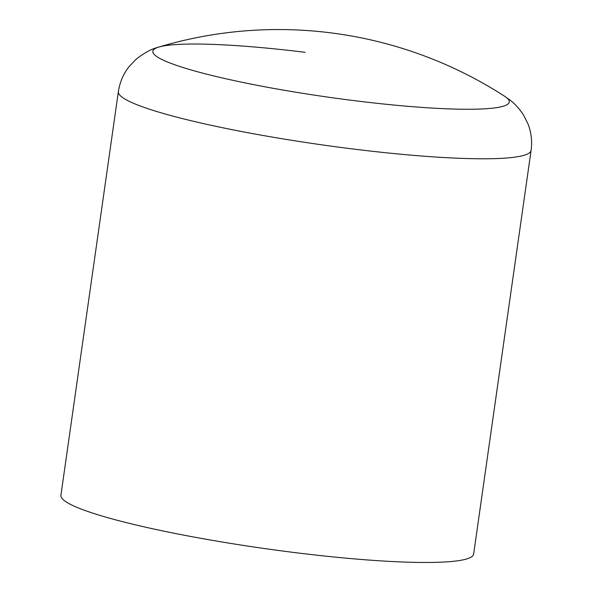 <?xml version="1.0" encoding="UTF-8"?>
<svg xmlns="http://www.w3.org/2000/svg" width="592" height="592" viewBox="0 0 592 592"><rect width="100%" height="100%" fill="white"/><g stroke="black" fill="none" stroke-linecap="round" stroke-linejoin="round"><path stroke-width="0.89" d="M305.087 52.303A180.02 20.713 8.1 0 0 158.819 47.071L158.819 47.071A180.02 20.713 8.1 0 0 154.697 54.93A180.02 20.713 8.1 0 0 356.998 100.988A180.02 20.713 8.1 0 0 504.68 96.296L510.297 100.322C515.01 103.896 519.391 108.75 523.439 114.878L527.864 123.587C531.261 132.097 532.334 141.029 531.091 150.39L473.637 554.082A208.443 23.983 8.1 0 1 280.652 550.76A208.443 23.983 8.1 0 1 63.078 499.567A208.443 23.983 8.1 0 1 60.909 495.341L118.363 91.649A208.443 23.983 8.1 0 0 120.531 95.882A208.443 23.983 8.1 0 0 354.778 149.206A208.443 23.983 8.1 0 0 531.091 150.39M504.68 96.296A416.886 416.886 0 0 0 158.819 47.071C151.493 48.87 143.767 53.065 135.635 59.674L128.952 66.792C123.314 74.022 119.784 82.303 118.363 91.649"/></g></svg>
